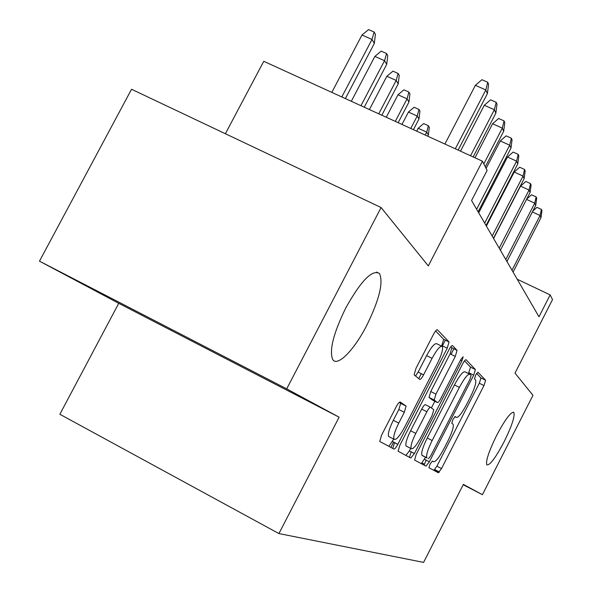 <?xml version="1.0" encoding="UTF-8"?>
<svg xmlns="http://www.w3.org/2000/svg" width="592" height="592" viewBox="0 0 592 592"><rect width="100%" height="100%" fill="white"/><g stroke="black" fill="none" stroke-linecap="round" stroke-linejoin="round"><path stroke-width="0.89" d="M430.081 464.061L428.934 467.717L438.317 472.749L441.528 468.568L483.96 385.57L485.618 380.256L477.922 372.19L475.687 374.98L474.495 378.843L475.598 379.946C476.479 382.439 474.695 388.226 470.24 397.321L466.637 404.373C461.827 413.371 458.393 417.715 456.351 417.412L455.226 416.524L452.932 419.425L451.763 423.184L453.095 424.227C453.909 426.699 452.155 432.33 447.833 441.121L444.207 448.203C439.368 457.268 435.853 461.775 433.662 461.745L432.434 461.05L430.081 464.061M426.114 460.132L424.116 465.164M366.729 325.437C379.257 299.878 383.52 282.576 379.502 273.526C372.346 269.168 361.127 280.578 345.869 307.766C333.636 332.778 329.196 349.931 332.563 359.226C336.966 367.647 354.09 350.264 366.729 325.437M504.095 441.787C511.791 426.107 515.04 416.317 513.849 412.432C510.97 411.603 505.22 419.284 496.614 435.46C488.925 451.163 485.647 460.953 486.779 464.831C489.732 465.689 495.497 458.008 504.095 441.787M400.236 402.02C399.356 401.864 397.994 403.47 396.174 406.822L381.537 435.246L379.738 441.41L393.954 449.069C394.812 449.106 396.115 447.522 397.854 444.311L447.226 348.222L449.032 341.947L437.421 329.788C436.63 329.47 435.327 330.972 433.522 334.288L415.961 368.394L414.126 374.84L419.713 379.413C420.535 379.613 421.83 378.088 423.591 374.832L432.079 358.33C436.896 349.495 440.293 345.543 442.276 346.475C443.282 349.058 441.676 354.667 437.451 363.303L404.78 426.876C399.637 436.289 396.048 440.404 393.998 439.227C393.155 436.652 394.746 431.279 398.756 423.117L404.321 412.291L406.112 406.127L400.155 401.983M433.84 470.359L436.903 466.178L479.313 383.253L480.963 377.94L485.618 380.256L480.948 377.933L476.59 373.411M463.181 484.737L482.421 494.69L532.963 395.323L515.003 373.115L552.521 299.574L550.153 294.897L538.986 316.787L471.572 200.518L487.112 170.429L482.428 161.187L263.758 61.294L225.374 133.733M286.706 388.863L39.479 261.161L118.74 303.311L339.12 417.197L286.706 388.863L381.093 207.533L428.305 265.912L482.428 161.187M339.12 417.197L278.913 533.57L423.591 562.4L463.366 484.382L482.421 494.69M416.176 454.486L414.592 460.08L425.951 466.141L429.348 461.804L473.711 375.15L475.413 369.571L466.037 359.744C465.379 359.522 464.246 360.905 462.633 363.888L416.176 454.486M468.464 373.537L470.559 367.158L475.413 369.571L470.544 367.151L464.483 360.868M410.789 458.053L398.068 451.208L399.807 445.399L448.869 349.894C450.571 346.749 451.785 345.314 452.503 345.58L457.054 350.346L455.292 356.421L435.941 394.131L434.188 400L437.421 402.553C438.154 402.693 439.331 401.243 440.966 398.209L460.746 359.655L463.166 356.739L461.938 360.876L414.422 453.516L410.789 458.053M39.479 261.161L131.542 89.259L381.093 207.533M421.815 463.329L424.138 464.535M434.491 469.885L439.123 472.283M390.861 447.411L393.584 442.106M118.74 303.311L59.859 414.274L278.913 533.57M550.153 294.897L517.223 279.246M439.39 471.979L434.757 469.589M424.235 464.143L422.111 463.04M411.174 451.837L409.442 457.335M421.289 463.662L425.552 457.305M428.416 458.785L430.798 455.751L469.922 379.346L471.114 375.439L469.967 374.285C467.946 373.67 464.424 378.051 459.377 387.412L432.16 440.537C427.779 449.454 425.996 455.196 426.81 457.771L422.2 455.514L427.076 458.03M469.567 374.085L465.068 371.857C463.025 371.228 459.481 375.587 454.434 384.948L459.377 387.412M422.2 455.514L421.926 455.248C421.09 452.665 422.858 446.923 427.232 438.013L454.434 384.948M394.546 442.601L392.762 448.433M450.83 346.727L451.844 347.77L457.054 350.346L451.844 347.77M432.397 400.022L429.022 397.395L430.754 391.519L450.098 353.853L451.859 347.785M434.839 401.25L431.405 407.94M410.67 448.351L409.361 450.897L414.422 453.516M415.784 433.396C411.951 441.188 410.419 446.264 411.174 448.61C413.031 449.587 416.368 445.635 421.186 436.77L432.093 415.495L433.818 409.76L430.539 407.289C429.785 407.155 428.578 408.635 426.899 411.736L415.784 433.396L410.604 430.747C406.785 438.531 405.261 443.608 406.038 445.968L406.726 446.324M430.458 407.244L425.374 404.669C424.612 404.536 423.391 406.008 421.719 409.109L426.899 411.736M410.604 430.747L421.719 409.109M405.912 455.448L409.361 450.897M389.432 436.874L388.596 436.445C387.73 433.855 389.299 428.482 393.303 420.32L398.867 409.509L400.643 403.352L399.267 402.368M441.654 346.172L436.852 343.797C434.839 342.849 431.427 346.786 426.61 355.607L432.079 358.33M415.54 376.009L418.13 372.094L426.61 355.607M441.595 346.142L443.667 339.305L435.608 330.95M449.032 341.947L443.667 339.305L449.017 341.932M388.833 446.331L393.784 439.116M532.83 211.048L536.959 207.355L541.428 209.413L540.067 215.503L540.992 217.649L513.079 272.098M532.371 211.951L540.067 215.503L511.999 270.241M541.428 209.413L541.939 210.619L540.992 217.649M418.204 128.257L423.68 123.58L428.401 125.726L429.304 127.295L428.356 134.924L426.714 132.134L418.204 128.257L416.694 131.158M428.401 125.726L426.714 132.134L425.197 135.043M428.356 134.924L427.698 136.182M408.443 112.066L414.104 107.256L418.973 109.453L419.943 111.133L418.966 119.014L417.212 116.039L408.443 112.066L401.983 124.438M418.973 109.453L417.212 116.039L410.752 128.442M418.966 119.014L413.423 129.663M526.68 199.134L531.542 194.79L536.145 196.907L534.731 203.16L535.716 205.439L506.937 261.509M526.547 199.393L534.731 203.16L505.79 259.533M536.145 196.907L536.685 198.187L535.716 205.439M451.03 354.319L453.879 348.777M499.197 248.159L529.063 190.039L520.523 186.125L525.792 181.448L530.528 183.609L529.063 190.039L530.106 192.459L500.41 250.253M520.523 186.125L493.587 238.487M530.528 183.609L531.105 184.978L530.106 192.459M418.736 378.621L421.282 373.67M442.409 345.846L445.354 340.126M492.167 236.038L523.025 176.061L514.219 172.05L519.665 167.233L524.549 169.46L523.025 176.061L524.142 178.643L493.469 238.273M514.219 172.05L486.395 226.07M524.549 169.46L525.171 170.91L524.142 178.643M484.67 223.095L516.579 161.15L507.492 157.028L513.131 152.07L518.17 154.357L516.579 161.15L517.771 163.91L486.054 225.493M507.492 157.028L478.713 212.824M518.17 154.357L518.829 155.911L517.771 163.91M398.009 94.772L403.885 89.821L408.902 92.078L409.938 93.869L408.939 102.039L407.059 98.857L398.009 94.772L386.258 117.253M408.902 92.078L407.059 98.857L395.301 121.382M408.939 102.039L398.157 122.692M476.649 209.257L509.69 145.21L500.292 140.963L506.138 135.857L511.355 138.21L509.69 145.21L510.963 148.155L478.129 211.818M500.292 140.963L486.106 168.439M511.355 138.21L512.058 139.875L510.963 148.155M386.85 76.257L392.94 71.158L398.127 73.482L399.237 75.399L398.209 83.864L396.196 80.453L386.85 76.257L369.415 109.557M398.127 73.482L396.196 80.453L378.747 113.827M398.209 83.864L381.81 115.225M374.869 56.395L381.196 51.134L386.569 53.524L387.76 55.581L386.702 64.373L384.541 60.71L374.869 56.395L351.315 101.291M386.569 53.524L384.541 60.71L360.965 105.702M386.702 64.373L364.258 107.204M361.986 35.024L368.572 29.6L374.129 32.057L375.417 34.277L374.322 43.408L371.998 39.464L361.986 35.024L331.823 92.389M374.129 32.057L371.998 39.464L341.806 96.947M374.322 43.408L345.365 98.575M483.812 163.91L502.305 128.116L492.588 123.75L498.649 118.481L504.044 120.901L502.305 128.116L503.674 131.283L485.299 166.848M492.588 123.75L474.984 157.783M504.044 120.901L504.798 122.685L503.674 131.283M470.551 155.763L494.372 109.742L484.3 105.25L490.605 99.819L496.192 102.305L494.372 109.742L495.837 113.153L473.178 156.961M484.3 105.25L460.509 151.175M496.192 102.305L496.999 104.222L495.837 113.153M455.307 148.799L485.817 89.954L475.376 85.322L481.932 79.705L487.727 82.266L485.817 89.954L487.401 93.625L458.141 150.087M475.376 85.322L444.895 144.041M487.727 82.266L488.6 84.345L487.401 93.625M432.301 461.042L433.662 461.745M454.834 416.642L456.351 417.412M479.313 383.253L483.96 385.57M436.903 466.178L441.528 468.568M411.144 451.888L414.393 453.568M468.871 372.745L473.711 375.15M424.523 459.311L429.348 461.804M427.232 438.013L432.16 440.537M394.516 442.661L397.817 444.37M450.098 353.853L455.292 356.421M430.754 391.519L435.941 394.131M429.082 397.454L434.247 400.059M432.315 399.977L437.421 402.553M460.487 360.158L461.938 360.876M400.547 403.248L406.023 406.038M398.867 409.509L404.321 412.291M393.303 420.32L398.756 423.117M418.13 372.094L423.591 374.832M441.884 345.58L447.226 348.222M392.526 441.558L397.854 444.311M376.519 272.076L379.502 273.526M513.264 412.136L513.849 412.432M421.926 455.248L426.81 457.771M429.022 397.395L434.188 400M406.038 445.968L411.174 448.61M400.643 403.352L406.112 406.127M388.596 436.445L393.998 439.227"/></g></svg>
